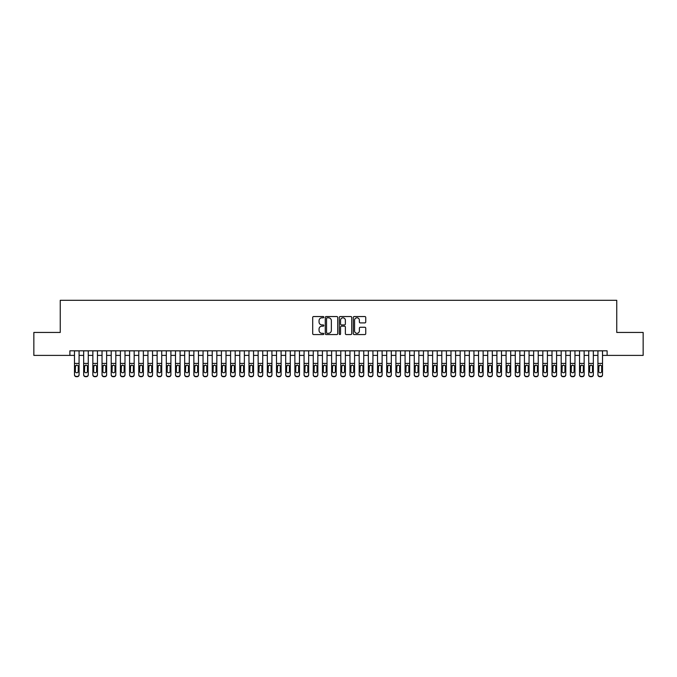 <?xml version="1.0" encoding="UTF-8"?>
<svg xmlns="http://www.w3.org/2000/svg" width="677" height="677" viewBox="0 0 677 677"><rect width="100%" height="100%" fill="white"/><g stroke="black" fill="none" stroke-linecap="round" stroke-linejoin="round"><path stroke-width="1.02" d="M323.809 317.166A0.635 0.635 0 0 0 323.174 316.54L313.603 316.54A0.905 0.905 0 0 0 312.698 317.437L312.698 333.668A0.905 0.905 0 0 0 313.603 334.565L323.174 334.565A0.635 0.635 0 0 0 323.809 333.939A0.635 0.635 0 0 0 323.174 333.304L321.939 333.304A2.886 2.886 0 0 1 319.053 330.418L319.053 329.064A2.886 2.886 0 0 1 321.939 326.179L323.174 326.179A0.635 0.635 0 0 0 323.809 325.552A0.635 0.635 0 0 0 323.174 324.918L321.939 324.918A2.886 2.886 0 0 1 319.053 322.04L319.053 320.686A2.886 2.886 0 0 1 321.939 317.801L323.174 317.801A0.635 0.635 0 0 0 323.809 317.166M364.844 322.895A0.905 0.905 0 0 0 365.741 321.99L365.741 317.437A0.905 0.905 0 0 0 364.844 316.54L354.206 316.54A0.905 0.905 0 0 0 353.309 317.437L353.309 333.668A0.905 0.905 0 0 0 354.206 334.565L364.844 334.565A0.905 0.905 0 0 0 365.741 333.668L365.741 328.167A0.905 0.905 0 0 0 364.844 327.262L360.291 327.262A0.905 0.905 0 0 0 359.385 328.167L359.385 330.892A2.412 2.412 0 0 1 356.982 333.304A2.412 2.412 0 0 1 354.57 330.892L354.57 320.213A2.412 2.412 0 0 1 356.982 317.801A2.412 2.412 0 0 1 359.385 320.213L359.385 321.99A0.905 0.905 0 0 0 360.291 322.895L364.844 322.895M69.892 355.4L33.85 355.4L33.85 332.441L60.253 332.441L60.253 300.3L616.747 300.3L616.747 332.441L643.15 332.441L643.15 355.4L607.108 355.4L607.108 350.804L69.892 350.804L69.892 355.4L74.487 355.4M337.713 317.437A0.905 0.905 0 0 0 336.808 316.54L326.17 316.54A0.905 0.905 0 0 0 325.273 317.437L325.273 333.668A0.905 0.905 0 0 0 326.17 334.565L336.808 334.565A0.905 0.905 0 0 0 337.713 333.668L337.713 317.437M340.192 316.54L350.83 316.54A0.905 0.905 0 0 1 351.727 317.437L351.727 333.668A0.905 0.905 0 0 1 350.83 334.565L346.277 334.565A0.905 0.905 0 0 1 345.372 333.668L345.372 327.084A0.905 0.905 0 0 0 344.475 326.179L341.453 326.179A0.905 0.905 0 0 0 340.548 327.084L340.548 333.939A0.635 0.635 0 0 1 339.922 334.565A0.635 0.635 0 0 1 339.287 333.939L339.287 317.437A0.905 0.905 0 0 1 340.192 316.54M79.074 355.4L83.669 355.4M88.264 355.4L92.851 355.4M97.446 355.4L102.032 355.4M106.627 355.4L111.214 355.4M115.809 355.4L120.404 355.4M124.991 355.4L129.586 355.4M134.173 355.4L138.768 355.4M143.355 355.4L147.95 355.4M152.545 355.4L157.132 355.4M161.727 355.4L166.314 355.4M170.909 355.4L175.504 355.4M180.09 355.4L184.686 355.4M189.272 355.4L193.867 355.4M198.454 355.4L203.049 355.4M207.644 355.4L212.231 355.4M216.826 355.4L221.413 355.4M226.008 355.4L230.595 355.4M235.19 355.4L239.785 355.4M244.372 355.4L248.967 355.4M253.553 355.4L258.149 355.4M262.735 355.4L267.33 355.4M271.926 355.4L276.512 355.4M281.107 355.4L285.694 355.4M290.289 355.4L294.884 355.4M299.471 355.4L304.066 355.4M308.653 355.4L313.248 355.4M317.835 355.4L322.43 355.4M327.025 355.4L331.612 355.4M336.207 355.4L340.793 355.4M345.388 355.4L349.975 355.4M354.57 355.4L359.165 355.4M363.752 355.4L368.347 355.4M372.934 355.4L377.529 355.4M382.116 355.4L386.711 355.4M391.306 355.4L395.893 355.4M400.488 355.4L405.074 355.4M409.67 355.4L414.265 355.4M418.851 355.4L423.447 355.4M428.033 355.4L432.628 355.4M437.215 355.4L441.81 355.4M446.405 355.4L450.992 355.4M455.587 355.4L460.174 355.4M464.769 355.4L469.356 355.4M473.951 355.4L478.546 355.4M483.133 355.4L487.728 355.4M492.314 355.4L496.91 355.4M501.496 355.4L506.091 355.4M510.686 355.4L515.273 355.4M519.868 355.4L524.455 355.4M529.05 355.4L533.645 355.4M538.232 355.4L542.827 355.4M547.414 355.4L552.009 355.4M556.596 355.4L561.191 355.4M565.786 355.4L570.372 355.4M574.968 355.4L579.554 355.4M584.149 355.4L588.736 355.4M593.331 355.4L597.926 355.4M602.513 355.4L607.108 355.4M327.169 317.801A0.635 0.635 0 0 0 326.534 318.427L326.534 332.669A0.635 0.635 0 0 0 327.169 333.304L328.472 333.304A2.886 2.886 0 0 0 331.358 330.418L331.358 320.686A2.886 2.886 0 0 0 328.472 317.801L327.169 317.801M345.372 320.255A2.412 2.412 0 0 0 342.96 317.843A2.412 2.412 0 0 0 340.548 320.255L340.548 324.021A0.905 0.905 0 0 0 341.453 324.918L344.475 324.918A0.905 0.905 0 0 0 345.372 324.021L345.372 320.255M74.487 366.088L74.487 374.593A1.836 1.819 -0 0 0 76.323 376.412L77.237 376.412A1.836 1.819 -0 0 0 79.074 374.593L79.074 374.88A1.836 1.819 180 0 1 77.237 376.7L77.237 376.412M78.253 371.309L78.253 366.477L78.253 371.309A1.472 1.456 180 0 1 76.78 372.773A1.472 1.456 180 0 0 78.253 371.309M75.308 371.597L75.308 371.309A1.472 1.456 180 0 0 76.78 372.773M75.308 371.309L75.477 365.8L76.78 364.996L78.083 365.8L76.78 364.996L75.308 366.359M79.074 350.804L79.074 374.593M74.487 350.804L74.487 374.88A1.836 1.819 180 0 0 76.323 376.7L77.237 376.7M79.074 365.8L78.083 365.8L78.253 366.477M83.669 366.088L83.669 374.593A1.836 1.819 0 0 0 85.505 376.412L86.428 376.412A1.836 1.819 0 0 0 88.264 374.593L88.264 374.88A1.836 1.819 180 0 1 86.428 376.7L86.428 376.412M87.435 371.309L87.435 366.477L87.435 371.309A1.472 1.456 180 0 1 85.962 372.773A1.472 1.456 180 0 0 87.435 371.309M84.498 371.597L84.498 371.309A1.472 1.456 180 0 0 85.962 372.773M84.498 371.309L84.659 365.8L85.962 364.996L87.274 365.8L85.962 364.996L84.498 366.359M92.851 366.088L92.851 374.593A1.836 1.819 0 0 0 94.687 376.412L95.609 376.412A1.836 1.819 0 0 0 97.446 374.593L97.446 374.88A1.836 1.819 180 0 1 95.609 376.7L95.609 376.412M96.616 371.309L96.616 366.477L96.616 371.309A1.472 1.456 180 0 1 95.144 372.773A1.472 1.456 180 0 0 96.616 371.309M93.68 371.597L93.68 371.309A1.472 1.456 180 0 0 95.144 372.773M93.68 371.309L93.841 365.8L95.144 364.996L96.456 365.8L95.144 364.996L93.68 366.359M102.032 366.088L102.032 374.593A1.836 1.819 0 0 0 103.869 376.412L104.791 376.412A1.836 1.819 0 0 0 106.627 374.593L106.627 374.88A1.836 1.819 180 0 1 104.791 376.7L104.791 376.412M105.798 371.309L105.798 366.477L105.798 371.309A1.472 1.456 180 0 1 104.334 372.773A1.472 1.456 180 0 0 105.798 371.309M102.862 371.597L102.862 371.309A1.472 1.456 180 0 0 104.334 372.773M102.862 371.309L103.022 365.8L104.334 364.996L105.637 365.8L104.334 364.996L102.862 366.359M111.214 366.088L111.214 374.593A1.836 1.819 0 0 0 113.051 376.412L113.973 376.412A1.836 1.819 0 0 0 115.809 374.593L115.809 374.88A1.836 1.819 180 0 1 113.973 376.7L113.973 376.412M114.98 371.309L114.98 366.477L114.98 371.309A1.472 1.456 180 0 1 113.516 372.773A1.472 1.456 180 0 0 114.98 371.309M112.043 371.597L112.043 371.309A1.472 1.456 180 0 0 113.516 372.773M112.043 371.309L112.204 365.8L113.516 364.996L114.819 365.8L113.516 364.996L112.043 366.359M88.264 350.804L88.264 374.88M83.669 350.804L83.669 374.88A1.836 1.819 180 0 0 85.505 376.7L86.428 376.7M88.264 365.8L87.274 365.8L87.435 366.477M97.446 350.804L97.446 374.88M92.851 350.804L92.851 374.88A1.836 1.819 180 0 0 94.687 376.7L95.609 376.7M97.446 365.8L96.456 365.8L96.616 366.477M106.627 350.804L106.627 374.88M102.032 350.804L102.032 374.88A1.836 1.819 180 0 0 103.869 376.7L104.791 376.7M106.627 365.8L105.637 365.8L105.798 366.477M115.809 350.804L115.809 374.88M111.214 350.804L111.214 374.88A1.836 1.819 180 0 0 113.051 376.7L113.973 376.7M115.809 365.8L114.819 365.8L114.98 366.477M120.404 366.088L120.404 374.593A1.836 1.819 0 0 0 122.241 376.412L123.155 376.412A1.836 1.819 0 0 0 124.991 374.593L124.991 374.88A1.836 1.819 180 0 1 123.155 376.7L123.155 376.412M124.162 371.309L124.162 366.477L124.162 371.309A1.472 1.456 180 0 1 122.698 372.773A1.472 1.456 180 0 0 124.162 371.309M121.225 371.597L121.225 371.309A1.472 1.456 180 0 0 122.698 372.773M121.225 371.309L121.386 365.8L122.698 364.996L124.001 365.8L122.698 364.996L121.225 366.359M124.991 350.804L124.991 374.88M120.404 350.804L120.404 374.88A1.836 1.819 180 0 0 122.241 376.7L123.155 376.7M124.991 365.8L124.001 365.8L124.162 366.477M129.586 366.088L129.586 374.593A1.836 1.819 0 0 0 131.423 376.412L132.337 376.412A1.836 1.819 0 0 0 134.173 374.593L134.173 374.88A1.836 1.819 180 0 1 132.337 376.7L132.337 376.412M133.352 371.309L133.352 366.477L133.352 371.309A1.472 1.456 180 0 1 131.88 372.773A1.472 1.456 180 0 0 133.352 371.309M130.407 371.597L130.407 371.309A1.472 1.456 180 0 0 131.88 372.773M130.407 371.309L130.576 365.8L131.88 364.996L133.183 365.8L131.88 364.996L130.407 366.359M134.173 350.804L134.173 374.88M129.586 350.804L129.586 374.88A1.836 1.819 180 0 0 131.423 376.7L132.337 376.7M134.173 365.8L133.183 365.8L133.352 366.477M138.768 366.088L138.768 374.593A1.836 1.819 0 0 0 140.604 376.412L141.518 376.412A1.836 1.819 0 0 0 143.355 374.593L143.355 374.88A1.836 1.819 180 0 1 141.518 376.7L141.518 376.412M142.534 371.309L142.534 366.477L142.534 371.309A1.472 1.456 180 0 1 141.061 372.773A1.472 1.456 180 0 0 142.534 371.309M139.597 371.597L139.597 371.309A1.472 1.456 180 0 0 141.061 372.773M139.597 371.309L139.758 365.8L141.061 364.996L142.373 365.8L141.061 364.996L139.597 366.359M143.355 350.804L143.355 374.88M138.768 350.804L138.768 374.88A1.836 1.819 180 0 0 140.604 376.7L141.518 376.7M143.355 365.8L142.373 365.8L142.534 366.477M147.95 366.088L147.95 374.593A1.836 1.819 0 0 0 149.786 376.412L150.709 376.412A1.836 1.819 0 0 0 152.545 374.593L152.545 374.88A1.836 1.819 180 0 1 150.709 376.7L150.709 376.412M151.716 371.309L151.716 366.477L151.716 371.309A1.472 1.456 180 0 1 150.243 372.773A1.472 1.456 180 0 0 151.716 371.309M148.779 371.597L148.779 371.309A1.472 1.456 180 0 0 150.243 372.773M148.779 371.309L148.94 365.8L150.243 364.996L151.555 365.8L150.243 364.996L148.779 366.359M152.545 350.804L152.545 374.88M147.95 350.804L147.95 374.88A1.836 1.819 180 0 0 149.786 376.7L150.709 376.7M152.545 365.8L151.555 365.8L151.716 366.477M157.132 366.088L157.132 374.593A1.836 1.819 0 0 0 158.968 376.412L159.89 376.412A1.836 1.819 0 0 0 161.727 374.593L161.727 374.88A1.836 1.819 180 0 1 159.89 376.7L159.89 376.412M160.898 371.309L160.898 366.477L160.898 371.309A1.472 1.456 180 0 1 159.425 372.773A1.472 1.456 180 0 0 160.898 371.309M157.961 371.597L157.961 371.309A1.472 1.456 180 0 0 159.425 372.773M157.961 371.309L158.122 365.8L159.425 364.996L160.737 365.8L159.425 364.996L157.961 366.359M166.314 366.088L166.314 374.593A1.836 1.819 0 0 0 168.15 376.412L169.072 376.412A1.836 1.819 0 0 0 170.909 374.593L170.909 374.88A1.836 1.819 180 0 1 169.072 376.7L169.072 376.412M170.079 371.309L170.079 366.477L170.079 371.309A1.472 1.456 180 0 1 168.615 372.773A1.472 1.456 180 0 0 170.079 371.309M167.143 371.597L167.143 371.309A1.472 1.456 180 0 0 168.615 372.773M167.143 371.309L167.304 365.8L168.615 364.996L169.919 365.8L168.615 364.996L167.143 366.359M175.504 366.088L175.504 374.593A1.836 1.819 0 0 0 177.34 376.412L178.254 376.412A1.836 1.819 0 0 0 180.09 374.593L180.09 374.88A1.836 1.819 180 0 1 178.254 376.7L178.254 376.412M179.261 371.309L179.261 366.477L179.261 371.309A1.472 1.456 180 0 1 177.797 372.773A1.472 1.456 180 0 0 179.261 371.309M176.325 371.597L176.325 371.309A1.472 1.456 180 0 0 177.797 372.773M176.325 371.309L176.485 365.8L177.797 364.996L179.1 365.8L177.797 364.996L176.325 366.359M184.686 366.088L184.686 374.593A1.836 1.819 0 0 0 186.522 376.412L187.436 376.412A1.836 1.819 0 0 0 189.272 374.593L189.272 374.88A1.836 1.819 180 0 1 187.436 376.7L187.436 376.412M188.451 371.309L188.451 366.477L188.451 371.309A1.472 1.456 180 0 1 186.979 372.773A1.472 1.456 180 0 0 188.451 371.309M185.506 371.597L185.506 371.309A1.472 1.456 180 0 0 186.979 372.773M185.506 371.309L185.676 365.8L186.979 364.996L188.282 365.8L186.979 364.996L185.506 366.359M193.867 366.088L193.867 374.593A1.836 1.819 0 0 0 195.704 376.412L196.618 376.412A1.836 1.819 0 0 0 198.454 374.593L198.454 374.88A1.836 1.819 180 0 1 196.618 376.7L196.618 376.412M197.633 371.309L197.633 366.477L197.633 371.309A1.472 1.456 180 0 1 196.161 372.773A1.472 1.456 180 0 0 197.633 371.309M194.688 371.597L194.688 371.309A1.472 1.456 180 0 0 196.161 372.773M194.688 371.309L194.858 365.8L196.161 364.996L197.472 365.8L196.161 364.996L194.688 366.359M203.049 366.088L203.049 374.593A1.836 1.819 0 0 0 204.886 376.412L205.808 376.412A1.836 1.819 0 0 0 207.644 374.593L207.644 374.88A1.836 1.819 180 0 1 205.808 376.7L205.808 376.412M206.815 371.309L206.815 366.477L206.815 371.309A1.472 1.456 180 0 1 205.343 372.773A1.472 1.456 180 0 0 206.815 371.309M203.879 371.597L203.879 371.309A1.472 1.456 180 0 0 205.343 372.773M203.879 371.309L204.039 365.8L205.343 364.996L206.654 365.8L205.343 364.996L203.879 366.359M212.231 366.088L212.231 374.593A1.836 1.819 0 0 0 214.067 376.412L214.99 376.412A1.836 1.819 0 0 0 216.826 374.593L216.826 374.88A1.836 1.819 180 0 1 214.99 376.7L214.99 376.412M215.997 371.309L215.997 366.477L215.997 371.309A1.472 1.456 180 0 1 214.524 372.773A1.472 1.456 180 0 0 215.997 371.309M213.06 371.597L213.06 371.309A1.472 1.456 180 0 0 214.524 372.773M213.06 371.309L213.221 365.8L214.524 364.996L215.836 365.8L214.524 364.996L213.06 366.359M221.413 366.088L221.413 374.593A1.836 1.819 0 0 0 223.249 376.412L224.172 376.412A1.836 1.819 0 0 0 226.008 374.593L226.008 374.88A1.836 1.819 180 0 1 224.172 376.7L224.172 376.412M225.179 371.309L225.179 366.477L225.179 371.309A1.472 1.456 180 0 1 223.715 372.773A1.472 1.456 180 0 0 225.179 371.309M222.242 371.597L222.242 371.309A1.472 1.456 180 0 0 223.715 372.773M222.242 371.309L222.403 365.8L223.715 364.996L225.018 365.8L223.715 364.996L222.242 366.359M230.595 366.088L230.595 374.593A1.836 1.819 0 0 0 232.431 376.412L233.353 376.412A1.836 1.819 0 0 0 235.19 374.593L235.19 374.88A1.836 1.819 180 0 1 233.353 376.7L233.353 376.412M234.36 371.309L234.36 366.477L234.36 371.309A1.472 1.456 180 0 1 232.896 372.773A1.472 1.456 180 0 0 234.36 371.309M231.424 371.597L231.424 371.309A1.472 1.456 180 0 0 232.896 372.773M231.424 371.309L231.585 365.8L232.896 364.996L234.2 365.8L232.896 364.996L231.424 366.359M239.785 366.088L239.785 374.593A1.836 1.819 0 0 0 241.621 376.412L242.535 376.412A1.836 1.819 0 0 0 244.372 374.593L244.372 374.88A1.836 1.819 180 0 1 242.535 376.7L242.535 376.412M243.551 371.309L243.551 366.477L243.551 371.309A1.472 1.456 180 0 1 242.078 372.773A1.472 1.456 180 0 0 243.551 371.309M240.606 371.597L240.606 371.309A1.472 1.456 180 0 0 242.078 372.773M240.606 371.309L240.767 365.8L242.078 364.996L243.382 365.8L242.078 364.996L240.606 366.359M248.967 366.088L248.967 374.593A1.836 1.819 0 0 0 250.803 376.412L251.717 376.412A1.836 1.819 0 0 0 253.553 374.593L253.553 374.88A1.836 1.819 180 0 1 251.717 376.7L251.717 376.412M252.733 371.309L252.733 366.477L252.733 371.309A1.472 1.456 180 0 1 251.26 372.773A1.472 1.456 180 0 0 252.733 371.309M249.788 371.597L249.788 371.309A1.472 1.456 180 0 0 251.26 372.773M249.788 371.309L249.957 365.8L251.26 364.996L252.563 365.8L251.26 364.996L249.788 366.359M258.149 366.088L258.149 374.593A1.836 1.819 0 0 0 259.985 376.412L260.899 376.412A1.836 1.819 0 0 0 262.735 374.593L262.735 374.88A1.836 1.819 180 0 1 260.899 376.7L260.899 376.412M261.914 371.309L261.914 366.477L261.914 371.309A1.472 1.456 180 0 1 260.442 372.773A1.472 1.456 180 0 0 261.914 371.309M258.978 371.597L258.978 371.309A1.472 1.456 180 0 0 260.442 372.773M258.978 371.309L259.139 365.8L260.442 364.996L261.754 365.8L260.442 364.996L258.978 366.359M161.727 350.804L161.727 374.88M157.132 350.804L157.132 374.88A1.836 1.819 180 0 0 158.968 376.7L159.89 376.7M161.727 365.8L160.737 365.8L160.898 366.477M170.909 350.804L170.909 374.88M166.314 350.804L166.314 374.88A1.836 1.819 180 0 0 168.15 376.7L169.072 376.7M170.909 365.8L169.919 365.8L170.079 366.477M180.09 350.804L180.09 374.88M175.504 350.804L175.504 374.88A1.836 1.819 180 0 0 177.34 376.7L178.254 376.7M180.09 365.8L179.1 365.8L179.261 366.477M189.272 350.804L189.272 374.88M184.686 350.804L184.686 374.88A1.836 1.819 180 0 0 186.522 376.7L187.436 376.7M189.272 365.8L188.282 365.8L188.451 366.477M198.454 350.804L198.454 374.88M193.867 350.804L193.867 374.88A1.836 1.819 180 0 0 195.704 376.7L196.618 376.7M198.454 365.8L197.472 365.8L197.633 366.477M207.644 350.804L207.644 374.88M203.049 350.804L203.049 374.88A1.836 1.819 180 0 0 204.886 376.7L205.808 376.7M207.644 365.8L206.654 365.8L206.815 366.477M216.826 350.804L216.826 374.88M212.231 350.804L212.231 374.88A1.836 1.819 180 0 0 214.067 376.7L214.99 376.7M216.826 365.8L215.836 365.8L215.997 366.477M226.008 350.804L226.008 374.88M221.413 350.804L221.413 374.88A1.836 1.819 180 0 0 223.249 376.7L224.172 376.7M226.008 365.8L225.018 365.8L225.179 366.477M235.19 350.804L235.19 374.88M230.595 350.804L230.595 374.88A1.836 1.819 180 0 0 232.431 376.7L233.353 376.7M235.19 365.8L234.2 365.8L234.36 366.477M244.372 350.804L244.372 374.88M239.785 350.804L239.785 374.88A1.836 1.819 180 0 0 241.621 376.7L242.535 376.7M244.372 365.8L243.382 365.8L243.551 366.477M253.553 350.804L253.553 374.88M248.967 350.804L248.967 374.88A1.836 1.819 180 0 0 250.803 376.7L251.717 376.7M253.553 365.8L252.563 365.8L252.733 366.477M262.735 350.804L262.735 374.88M258.149 350.804L258.149 374.88A1.836 1.819 180 0 0 259.985 376.7L260.899 376.7M262.735 365.8L261.754 365.8L261.914 366.477M267.33 366.088L267.33 374.593A1.836 1.819 0 0 0 269.167 376.412L270.089 376.412A1.836 1.819 0 0 0 271.926 374.593L271.926 374.88A1.836 1.819 180 0 1 270.089 376.7L270.089 376.412M271.096 371.309L271.096 366.477L271.096 371.309A1.472 1.456 180 0 1 269.624 372.773A1.472 1.456 180 0 0 271.096 371.309M268.16 371.597L268.16 371.309A1.472 1.456 180 0 0 269.624 372.773M268.16 371.309L268.32 365.8L269.624 364.996L270.935 365.8L269.624 364.996L268.16 366.359M276.512 366.088L276.512 374.593A1.836 1.819 0 0 0 278.349 376.412L279.271 376.412A1.836 1.819 0 0 0 281.107 374.593L281.107 374.88A1.836 1.819 180 0 1 279.271 376.7L279.271 376.412M280.278 371.309L280.278 366.477L280.278 371.309A1.472 1.456 180 0 1 278.806 372.773A1.472 1.456 180 0 0 280.278 371.309M277.342 371.597L277.342 371.309A1.472 1.456 180 0 0 278.806 372.773M277.342 371.309L277.502 365.8L278.806 364.996L280.117 365.8L278.806 364.996L277.342 366.359M285.694 366.088L285.694 374.593A1.836 1.819 0 0 0 287.53 376.412L288.453 376.412A1.836 1.819 0 0 0 290.289 374.593L290.289 374.88A1.836 1.819 180 0 1 288.453 376.7L288.453 376.412M289.46 371.309L289.46 366.477L289.46 371.309A1.472 1.456 180 0 1 287.996 372.773A1.472 1.456 180 0 0 289.46 371.309M286.523 371.597L286.523 371.309A1.472 1.456 180 0 0 287.996 372.773M286.523 371.309L286.684 365.8L287.996 364.996L289.299 365.8L287.996 364.996L286.523 366.359M294.884 366.088L294.884 374.593A1.836 1.819 0 0 0 296.721 376.412L297.635 376.412A1.836 1.819 0 0 0 299.471 374.593L299.471 374.88A1.836 1.819 180 0 1 297.635 376.7L297.635 376.412M298.642 371.309L298.642 366.477L298.642 371.309A1.472 1.456 180 0 1 297.178 372.773A1.472 1.456 180 0 0 298.642 371.309M295.705 371.597L295.705 371.309A1.472 1.456 180 0 0 297.178 372.773M295.705 371.309L295.866 365.8L297.178 364.996L298.481 365.8L297.178 364.996L295.705 366.359M271.926 350.804L271.926 374.88M267.33 350.804L267.33 374.88A1.836 1.819 180 0 0 269.167 376.7L270.089 376.7M271.926 365.8L270.935 365.8L271.096 366.477M281.107 350.804L281.107 374.88M276.512 350.804L276.512 374.88A1.836 1.819 180 0 0 278.349 376.7L279.271 376.7M281.107 365.8L280.117 365.8L280.278 366.477M290.289 350.804L290.289 374.88M285.694 350.804L285.694 374.88A1.836 1.819 180 0 0 287.53 376.7L288.453 376.7M290.289 365.8L289.299 365.8L289.46 366.477M299.471 350.804L299.471 374.88M294.884 350.804L294.884 374.88A1.836 1.819 180 0 0 296.721 376.7L297.635 376.7M299.471 365.8L298.481 365.8L298.642 366.477M304.066 366.088L304.066 374.593A1.836 1.819 0 0 0 305.902 376.412L306.816 376.412A1.836 1.819 0 0 0 308.653 374.593L308.653 374.88A1.836 1.819 180 0 1 306.816 376.7L306.816 376.412M307.832 371.309L307.832 366.477L307.832 371.309A1.472 1.456 180 0 1 306.359 372.773A1.472 1.456 180 0 0 307.832 371.309M304.887 371.597L304.887 371.309A1.472 1.456 180 0 0 306.359 372.773M304.887 371.309L305.056 365.8L306.359 364.996L307.663 365.8L306.359 364.996L304.887 366.359M308.653 350.804L308.653 374.88M304.066 350.804L304.066 374.88A1.836 1.819 180 0 0 305.902 376.7L306.816 376.7M308.653 365.8L307.663 365.8L307.832 366.477M313.248 366.088L313.248 374.593A1.836 1.819 0 0 0 315.084 376.412L315.998 376.412A1.836 1.819 0 0 0 317.835 374.593L317.835 374.88A1.836 1.819 180 0 1 315.998 376.7L315.998 376.412M317.014 371.309L317.014 366.477L317.014 371.309A1.472 1.456 180 0 1 315.541 372.773A1.472 1.456 180 0 0 317.014 371.309M314.069 371.597L314.069 371.309A1.472 1.456 180 0 0 315.541 372.773M314.069 371.309L314.238 365.8L315.541 364.996L316.853 365.8L315.541 364.996L314.069 366.359M317.835 350.804L317.835 374.88M313.248 350.804L313.248 374.88A1.836 1.819 180 0 0 315.084 376.7L315.998 376.7M317.835 365.8L316.853 365.8L317.014 366.477M322.43 366.088L322.43 374.593A1.836 1.819 0 0 0 324.266 376.412L325.188 376.412A1.836 1.819 0 0 0 327.025 374.593L327.025 374.88A1.836 1.819 180 0 1 325.188 376.7L325.188 376.412M326.196 371.309L326.196 366.477L326.196 371.309A1.472 1.456 180 0 1 324.723 372.773A1.472 1.456 180 0 0 326.196 371.309M323.259 371.597L323.259 371.309A1.472 1.456 180 0 0 324.723 372.773M323.259 371.309L323.42 365.8L324.723 364.996L326.035 365.8L324.723 364.996L323.259 366.359M327.025 350.804L327.025 374.88M322.43 350.804L322.43 374.88A1.836 1.819 180 0 0 324.266 376.7L325.188 376.7M327.025 365.8L326.035 365.8L326.196 366.477M331.612 366.088L331.612 374.593A1.836 1.819 0 0 0 333.448 376.412L334.37 376.412A1.836 1.819 0 0 0 336.207 374.593L336.207 374.88A1.836 1.819 180 0 1 334.37 376.7L334.37 376.412M335.377 371.309L335.377 366.477L335.377 371.309A1.472 1.456 180 0 1 333.905 372.773A1.472 1.456 180 0 0 335.377 371.309M332.441 371.597L332.441 371.309A1.472 1.456 180 0 0 333.905 372.773M332.441 371.309L332.602 365.8L333.905 364.996L335.217 365.8L333.905 364.996L332.441 366.359M336.207 350.804L336.207 374.88M331.612 350.804L331.612 374.88A1.836 1.819 180 0 0 333.448 376.7L334.37 376.7M336.207 365.8L335.217 365.8L335.377 366.477M340.793 366.088L340.793 374.593A1.836 1.819 0 0 0 342.63 376.412L343.552 376.412A1.836 1.819 0 0 0 345.388 374.593L345.388 374.88A1.836 1.819 180 0 1 343.552 376.7L343.552 376.412M344.559 371.309L344.559 366.477L344.559 371.309A1.472 1.456 180 0 1 343.095 372.773A1.472 1.456 180 0 0 344.559 371.309M341.623 371.597L341.623 371.309A1.472 1.456 180 0 0 343.095 372.773M341.623 371.309L341.783 365.8L343.095 364.996L344.398 365.8L343.095 364.996L341.623 366.359M345.388 350.804L345.388 374.88M340.793 350.804L340.793 374.88A1.836 1.819 180 0 0 342.63 376.7L343.552 376.7M345.388 365.8L344.398 365.8L344.559 366.477M349.975 366.088L349.975 374.593A1.836 1.819 0 0 0 351.812 376.412L352.734 376.412A1.836 1.819 0 0 0 354.57 374.593L354.57 374.88A1.836 1.819 180 0 1 352.734 376.7L352.734 376.412M353.741 371.309L353.741 366.477L353.741 371.309A1.472 1.456 180 0 1 352.277 372.773A1.472 1.456 180 0 0 353.741 371.309M350.804 371.597L350.804 371.309A1.472 1.456 180 0 0 352.277 372.773M350.804 371.309L350.965 365.8L352.277 364.996L353.58 365.8L352.277 364.996L350.804 366.359M354.57 350.804L354.57 374.88M349.975 350.804L349.975 374.88A1.836 1.819 180 0 0 351.812 376.7L352.734 376.7M354.57 365.8L353.58 365.8L353.741 366.477M359.165 366.088L359.165 374.593A1.836 1.819 0 0 0 361.002 376.412L361.916 376.412A1.836 1.819 0 0 0 363.752 374.593L363.752 374.88A1.836 1.819 180 0 1 361.916 376.7L361.916 376.412M362.931 371.309L362.931 366.477L362.931 371.309A1.472 1.456 180 0 1 361.459 372.773A1.472 1.456 180 0 0 362.931 371.309M359.986 371.597L359.986 371.309A1.472 1.456 180 0 0 361.459 372.773M359.986 371.309L360.147 365.8L361.459 364.996L362.762 365.8L361.459 364.996L359.986 366.359M363.752 350.804L363.752 374.88M359.165 350.804L359.165 374.88A1.836 1.819 180 0 0 361.002 376.7L361.916 376.7M363.752 365.8L362.762 365.8L362.931 366.477M368.347 366.088L368.347 374.593A1.836 1.819 0 0 0 370.184 376.412L371.098 376.412A1.836 1.819 0 0 0 372.934 374.593L372.934 374.88A1.836 1.819 180 0 1 371.098 376.7L371.098 376.412M372.113 371.309L372.113 366.477L372.113 371.309A1.472 1.456 180 0 1 370.641 372.773A1.472 1.456 180 0 0 372.113 371.309M369.168 371.597L369.168 371.309A1.472 1.456 180 0 0 370.641 372.773M369.168 371.309L369.337 365.8L370.641 364.996L371.944 365.8L370.641 364.996L369.168 366.359M372.934 350.804L372.934 374.88M368.347 350.804L368.347 374.88A1.836 1.819 180 0 0 370.184 376.7L371.098 376.7M372.934 365.8L371.944 365.8L372.113 366.477M377.529 366.088L377.529 374.593A1.836 1.819 0 0 0 379.365 376.412L380.279 376.412A1.836 1.819 0 0 0 382.116 374.593L382.116 374.88A1.836 1.819 180 0 1 380.279 376.7L380.279 376.412M381.295 371.309L381.295 366.477L381.295 371.309A1.472 1.456 180 0 1 379.822 372.773A1.472 1.456 180 0 0 381.295 371.309M378.358 371.597L378.358 371.309A1.472 1.456 180 0 0 379.822 372.773M378.358 371.309L378.519 365.8L379.822 364.996L381.134 365.8L379.822 364.996L378.358 366.359M382.116 350.804L382.116 374.88M377.529 350.804L377.529 374.88A1.836 1.819 180 0 0 379.365 376.7L380.279 376.7M382.116 365.8L381.134 365.8L381.295 366.477M386.711 366.088L386.711 374.593A1.836 1.819 0 0 0 388.547 376.412L389.47 376.412A1.836 1.819 0 0 0 391.306 374.593L391.306 374.88A1.836 1.819 180 0 1 389.47 376.7L389.47 376.412M390.477 371.309L390.477 366.477L390.477 371.309A1.472 1.456 180 0 1 389.004 372.773A1.472 1.456 180 0 0 390.477 371.309M387.54 371.597L387.54 371.309A1.472 1.456 180 0 0 389.004 372.773M387.54 371.309L387.701 365.8L389.004 364.996L390.316 365.8L389.004 364.996L387.54 366.359M391.306 350.804L391.306 374.88M386.711 350.804L386.711 374.88A1.836 1.819 180 0 0 388.547 376.7L389.47 376.7M391.306 365.8L390.316 365.8L390.477 366.477M395.893 366.088L395.893 374.593A1.836 1.819 0 0 0 397.729 376.412L398.651 376.412A1.836 1.819 0 0 0 400.488 374.593L400.488 374.88A1.836 1.819 180 0 1 398.651 376.7L398.651 376.412M399.658 371.309L399.658 366.477L399.658 371.309A1.472 1.456 180 0 1 398.194 372.773A1.472 1.456 180 0 0 399.658 371.309M396.722 371.597L396.722 371.309A1.472 1.456 180 0 0 398.194 372.773M396.722 371.309L396.883 365.8L398.194 364.996L399.498 365.8L398.194 364.996L396.722 366.359M400.488 350.804L400.488 374.88M395.893 350.804L395.893 374.88A1.836 1.819 180 0 0 397.729 376.7L398.651 376.7M400.488 365.8L399.498 365.8L399.658 366.477M405.074 366.088L405.074 374.593A1.836 1.819 0 0 0 406.911 376.412L407.833 376.412A1.836 1.819 0 0 0 409.67 374.593L409.67 374.88A1.836 1.819 180 0 1 407.833 376.7L407.833 376.412M408.84 371.309L408.84 366.477L408.84 371.309A1.472 1.456 180 0 1 407.376 372.773A1.472 1.456 180 0 0 408.84 371.309M405.904 371.597L405.904 371.309A1.472 1.456 180 0 0 407.376 372.773M405.904 371.309L406.065 365.8L407.376 364.996L408.68 365.8L407.376 364.996L405.904 366.359M409.67 350.804L409.67 374.88M405.074 350.804L405.074 374.88A1.836 1.819 180 0 0 406.911 376.7L407.833 376.7M409.67 365.8L408.68 365.8L408.84 366.477M414.265 366.088L414.265 374.593A1.836 1.819 0 0 0 416.101 376.412L417.015 376.412A1.836 1.819 0 0 0 418.851 374.593L418.851 374.88A1.836 1.819 180 0 1 417.015 376.7L417.015 376.412M418.022 371.309L418.022 366.477L418.022 371.309A1.472 1.456 180 0 1 416.558 372.773A1.472 1.456 180 0 0 418.022 371.309M415.086 371.597L415.086 371.309A1.472 1.456 180 0 0 416.558 372.773M415.086 371.309L415.246 365.8L416.558 364.996L417.861 365.8L416.558 364.996L415.086 366.359M418.851 350.804L418.851 374.88M414.265 350.804L414.265 374.88A1.836 1.819 180 0 0 416.101 376.7L417.015 376.7M418.851 365.8L417.861 365.8L418.022 366.477M423.447 366.088L423.447 374.593A1.836 1.819 0 0 0 425.283 376.412L426.197 376.412A1.836 1.819 0 0 0 428.033 374.593L428.033 374.88A1.836 1.819 180 0 1 426.197 376.7L426.197 376.412M427.212 371.309L427.212 366.477L427.212 371.309A1.472 1.456 180 0 1 425.74 372.773A1.472 1.456 180 0 0 427.212 371.309M424.267 371.597L424.267 371.309A1.472 1.456 180 0 0 425.74 372.773M424.267 371.309L424.437 365.8L425.74 364.996L427.043 365.8L425.74 364.996L424.267 366.359M428.033 350.804L428.033 374.88M423.447 350.804L423.447 374.88A1.836 1.819 180 0 0 425.283 376.7L426.197 376.7M428.033 365.8L427.043 365.8L427.212 366.477M432.628 366.088L432.628 374.593A1.836 1.819 0 0 0 434.465 376.412L435.379 376.412A1.836 1.819 0 0 0 437.215 374.593L437.215 374.88A1.836 1.819 180 0 1 435.379 376.7L435.379 376.412M436.394 371.309L436.394 366.477L436.394 371.309A1.472 1.456 180 0 1 434.922 372.773A1.472 1.456 180 0 0 436.394 371.309M433.449 371.597L433.449 371.309A1.472 1.456 180 0 0 434.922 372.773M433.449 371.309L433.618 365.8L434.922 364.996L436.233 365.8L434.922 364.996L433.449 366.359M437.215 350.804L437.215 374.88M432.628 350.804L432.628 374.88A1.836 1.819 180 0 0 434.465 376.7L435.379 376.7M437.215 365.8L436.233 365.8L436.394 366.477M441.81 366.088L441.81 374.593A1.836 1.819 0 0 0 443.647 376.412L444.569 376.412A1.836 1.819 0 0 0 446.405 374.593L446.405 374.88A1.836 1.819 180 0 1 444.569 376.7L444.569 376.412M445.576 371.309L445.576 366.477L445.576 371.309A1.472 1.456 180 0 1 444.104 372.773A1.472 1.456 180 0 0 445.576 371.309M442.64 371.597L442.64 371.309A1.472 1.456 180 0 0 444.104 372.773M442.64 371.309L442.8 365.8L444.104 364.996L445.415 365.8L444.104 364.996L442.64 366.359M446.405 350.804L446.405 374.88M441.81 350.804L441.81 374.88A1.836 1.819 180 0 0 443.647 376.7L444.569 376.7M446.405 365.8L445.415 365.8L445.576 366.477M450.992 366.088L450.992 374.593A1.836 1.819 0 0 0 452.828 376.412L453.751 376.412A1.836 1.819 0 0 0 455.587 374.593L455.587 374.88A1.836 1.819 180 0 1 453.751 376.7L453.751 376.412M454.758 371.309L454.758 366.477L454.758 371.309A1.472 1.456 180 0 1 453.285 372.773A1.472 1.456 180 0 0 454.758 371.309M451.821 371.597L451.821 371.309A1.472 1.456 180 0 0 453.285 372.773M451.821 371.309L451.982 365.8L453.285 364.996L454.597 365.8L453.285 364.996L451.821 366.359M455.587 350.804L455.587 374.88M450.992 350.804L450.992 374.88A1.836 1.819 180 0 0 452.828 376.7L453.751 376.7M455.587 365.8L454.597 365.8L454.758 366.477M460.174 366.088L460.174 374.593A1.836 1.819 0 0 0 462.01 376.412L462.933 376.412A1.836 1.819 0 0 0 464.769 374.593L464.769 374.88A1.836 1.819 180 0 1 462.933 376.7L462.933 376.412M463.94 371.309L463.94 366.477L463.94 371.309A1.472 1.456 180 0 1 462.476 372.773A1.472 1.456 180 0 0 463.94 371.309M461.003 371.597L461.003 371.309A1.472 1.456 180 0 0 462.476 372.773M461.003 371.309L461.164 365.8L462.476 364.996L463.779 365.8L462.476 364.996L461.003 366.359M464.769 350.804L464.769 374.88M460.174 350.804L460.174 374.88A1.836 1.819 180 0 0 462.01 376.7L462.933 376.7M464.769 365.8L463.779 365.8L463.94 366.477M469.356 366.088L469.356 374.593A1.836 1.819 0 0 0 471.192 376.412L472.114 376.412A1.836 1.819 0 0 0 473.951 374.593L473.951 374.88A1.836 1.819 180 0 1 472.114 376.7L472.114 376.412M473.121 371.309L473.121 366.477L473.121 371.309A1.472 1.456 180 0 1 471.657 372.773A1.472 1.456 180 0 0 473.121 371.309M470.185 371.597L470.185 371.309A1.472 1.456 180 0 0 471.657 372.773M470.185 371.309L470.346 365.8L471.657 364.996L472.961 365.8L471.657 364.996L470.185 366.359M473.951 350.804L473.951 374.88M469.356 350.804L469.356 374.88A1.836 1.819 180 0 0 471.192 376.7L472.114 376.7M473.951 365.8L472.961 365.8L473.121 366.477M478.546 366.088L478.546 374.593A1.836 1.819 0 0 0 480.382 376.412L481.296 376.412A1.836 1.819 0 0 0 483.133 374.593L483.133 374.88A1.836 1.819 180 0 1 481.296 376.7L481.296 376.412M482.312 371.309L482.312 366.477L482.312 371.309A1.472 1.456 180 0 1 480.839 372.773A1.472 1.456 180 0 0 482.312 371.309M479.367 371.597L479.367 371.309A1.472 1.456 180 0 0 480.839 372.773M479.367 371.309L479.528 365.8L480.839 364.996L482.142 365.8L480.839 364.996L479.367 366.359M483.133 350.804L483.133 374.88M478.546 350.804L478.546 374.88A1.836 1.819 180 0 0 480.382 376.7L481.296 376.7M483.133 365.8L482.142 365.8L482.312 366.477M487.728 366.088L487.728 374.593A1.836 1.819 0 0 0 489.564 376.412L490.478 376.412A1.836 1.819 0 0 0 492.314 374.593L492.314 374.88A1.836 1.819 180 0 1 490.478 376.7L490.478 376.412M491.494 371.309L491.494 366.477L491.494 371.309A1.472 1.456 180 0 1 490.021 372.773A1.472 1.456 180 0 0 491.494 371.309M488.549 371.597L488.549 371.309A1.472 1.456 180 0 0 490.021 372.773M488.549 371.309L488.718 365.8L490.021 364.996L491.324 365.8L490.021 364.996L488.549 366.359M492.314 350.804L492.314 374.88M487.728 350.804L487.728 374.88A1.836 1.819 180 0 0 489.564 376.7L490.478 376.7M492.314 365.8L491.324 365.8L491.494 366.477M496.91 366.088L496.91 374.593A1.836 1.819 0 0 0 498.746 376.412L499.66 376.412A1.836 1.819 0 0 0 501.496 374.593L501.496 374.88A1.836 1.819 180 0 1 499.66 376.7L499.66 376.412M500.675 371.309L500.675 366.477L500.675 371.309A1.472 1.456 180 0 1 499.203 372.773A1.472 1.456 180 0 0 500.675 371.309M497.739 371.597L497.739 371.309A1.472 1.456 180 0 0 499.203 372.773M497.739 371.309L497.9 365.8L499.203 364.996L500.515 365.8L499.203 364.996L497.739 366.359M501.496 350.804L501.496 374.88M496.91 350.804L496.91 374.88A1.836 1.819 180 0 0 498.746 376.7L499.66 376.7M501.496 365.8L500.515 365.8L500.675 366.477M506.091 366.088L506.091 374.593A1.836 1.819 0 0 0 507.928 376.412L508.85 376.412A1.836 1.819 0 0 0 510.686 374.593L510.686 374.88A1.836 1.819 180 0 1 508.85 376.7L508.85 376.412M509.857 371.309L509.857 366.477L509.857 371.309A1.472 1.456 180 0 1 508.385 372.773A1.472 1.456 180 0 0 509.857 371.309M506.921 371.597L506.921 371.309A1.472 1.456 180 0 0 508.385 372.773M506.921 371.309L507.081 365.8L508.385 364.996L509.696 365.8L508.385 364.996L506.921 366.359M510.686 350.804L510.686 374.88M506.091 350.804L506.091 374.88A1.836 1.819 180 0 0 507.928 376.7L508.85 376.7M510.686 365.8L509.696 365.8L509.857 366.477M515.273 366.088L515.273 374.593A1.836 1.819 0 0 0 517.11 376.412L518.032 376.412A1.836 1.819 0 0 0 519.868 374.593L519.868 374.88A1.836 1.819 180 0 1 518.032 376.7L518.032 376.412M519.039 371.309L519.039 366.477L519.039 371.309A1.472 1.456 180 0 1 517.575 372.773A1.472 1.456 180 0 0 519.039 371.309M516.102 371.597L516.102 371.309A1.472 1.456 180 0 0 517.575 372.773M516.102 371.309L516.263 365.8L517.575 364.996L518.878 365.8L517.575 364.996L516.102 366.359M519.868 350.804L519.868 374.88M515.273 350.804L515.273 374.88A1.836 1.819 180 0 0 517.11 376.7L518.032 376.7M519.868 365.8L518.878 365.8L519.039 366.477M524.455 366.088L524.455 374.593A1.836 1.819 0 0 0 526.291 376.412L527.214 376.412A1.836 1.819 0 0 0 529.05 374.593L529.05 374.88A1.836 1.819 180 0 1 527.214 376.7L527.214 376.412M528.221 371.309L528.221 366.477L528.221 371.309A1.472 1.456 180 0 1 526.757 372.773A1.472 1.456 180 0 0 528.221 371.309M525.284 371.597L525.284 371.309A1.472 1.456 180 0 0 526.757 372.773M525.284 371.309L525.445 365.8L526.757 364.996L528.06 365.8L526.757 364.996L525.284 366.359M529.05 350.804L529.05 374.88M524.455 350.804L524.455 374.88A1.836 1.819 180 0 0 526.291 376.7L527.214 376.7M529.05 365.8L528.06 365.8L528.221 366.477M533.645 366.088L533.645 374.593A1.836 1.819 0 0 0 535.482 376.412L536.396 376.412A1.836 1.819 0 0 0 538.232 374.593L538.232 374.88A1.836 1.819 180 0 1 536.396 376.7L536.396 376.412M537.403 371.309L537.403 366.477L537.403 371.309A1.472 1.456 180 0 1 535.939 372.773A1.472 1.456 180 0 0 537.403 371.309M534.466 371.597L534.466 371.309A1.472 1.456 180 0 0 535.939 372.773M534.466 371.309L534.627 365.8L535.939 364.996L537.242 365.8L535.939 364.996L534.466 366.359M538.232 350.804L538.232 374.88M533.645 350.804L533.645 374.88A1.836 1.819 180 0 0 535.482 376.7L536.396 376.7M538.232 365.8L537.242 365.8L537.403 366.477M542.827 366.088L542.827 374.593A1.836 1.819 0 0 0 544.663 376.412L545.577 376.412A1.836 1.819 0 0 0 547.414 374.593L547.414 374.88A1.836 1.819 180 0 1 545.577 376.7L545.577 376.412M546.593 371.309L546.593 366.477L546.593 371.309A1.472 1.456 180 0 1 545.12 372.773A1.472 1.456 180 0 0 546.593 371.309M543.648 371.597L543.648 371.309A1.472 1.456 180 0 0 545.12 372.773M543.648 371.309L543.817 365.8L545.12 364.996L546.424 365.8L545.12 364.996L543.648 366.359M547.414 350.804L547.414 374.88M542.827 350.804L542.827 374.88A1.836 1.819 180 0 0 544.663 376.7L545.577 376.7M547.414 365.8L546.424 365.8L546.593 366.477M552.009 366.088L552.009 374.593A1.836 1.819 0 0 0 553.845 376.412L554.759 376.412A1.836 1.819 0 0 0 556.596 374.593L556.596 374.88A1.836 1.819 180 0 1 554.759 376.7L554.759 376.412M555.775 371.309L555.775 366.477L555.775 371.309A1.472 1.456 180 0 1 554.302 372.773A1.472 1.456 180 0 0 555.775 371.309M552.838 371.597L552.838 371.309A1.472 1.456 180 0 0 554.302 372.773M552.838 371.309L552.999 365.8L554.302 364.996L555.614 365.8L554.302 364.996L552.838 366.359M556.596 350.804L556.596 374.88M552.009 350.804L552.009 374.88A1.836 1.819 180 0 0 553.845 376.7L554.759 376.7M556.596 365.8L555.614 365.8L555.775 366.477M561.191 366.088L561.191 374.593A1.836 1.819 0 0 0 563.027 376.412L563.949 376.412A1.836 1.819 0 0 0 565.786 374.593L565.786 374.88A1.836 1.819 180 0 1 563.949 376.7L563.949 376.412M564.957 371.309L564.957 366.477L564.957 371.309A1.472 1.456 180 0 1 563.484 372.773A1.472 1.456 180 0 0 564.957 371.309M562.02 371.597L562.02 371.309A1.472 1.456 180 0 0 563.484 372.773M562.02 371.309L562.181 365.8L563.484 364.996L564.796 365.8L563.484 364.996L562.02 366.359M565.786 350.804L565.786 374.88M561.191 350.804L561.191 374.88A1.836 1.819 180 0 0 563.027 376.7L563.949 376.7M565.786 365.8L564.796 365.8L564.957 366.477M570.372 366.088L570.372 374.593A1.836 1.819 0 0 0 572.209 376.412L573.131 376.412A1.836 1.819 0 0 0 574.968 374.593L574.968 374.88A1.836 1.819 180 0 1 573.131 376.7L573.131 376.412M574.138 371.309L574.138 366.477L574.138 371.309A1.472 1.456 180 0 1 572.666 372.773A1.472 1.456 180 0 0 574.138 371.309M571.202 371.597L571.202 371.309A1.472 1.456 180 0 0 572.666 372.773M571.202 371.309L571.363 365.8L572.666 364.996L573.978 365.8L572.666 364.996L571.202 366.359M574.968 350.804L574.968 374.88M570.372 350.804L570.372 374.88A1.836 1.819 180 0 0 572.209 376.7L573.131 376.7M574.968 365.8L573.978 365.8L574.138 366.477M579.554 366.088L579.554 374.593A1.836 1.819 0 0 0 581.391 376.412L582.313 376.412A1.836 1.819 0 0 0 584.149 374.593L584.149 374.88A1.836 1.819 180 0 1 582.313 376.7L582.313 376.412M583.32 371.309L583.32 366.477L583.32 371.309A1.472 1.456 180 0 1 581.856 372.773A1.472 1.456 180 0 0 583.32 371.309M580.384 371.597L580.384 371.309A1.472 1.456 180 0 0 581.856 372.773M580.384 371.309L580.544 365.8L581.856 364.996L583.159 365.8L581.856 364.996L580.384 366.359M584.149 350.804L584.149 374.88M579.554 350.804L579.554 374.88A1.836 1.819 180 0 0 581.391 376.7L582.313 376.7M584.149 365.8L583.159 365.8L583.32 366.477M588.736 366.088L588.736 374.593A1.836 1.819 0 0 0 590.572 376.412L591.495 376.412A1.836 1.819 0 0 0 593.331 374.593L593.331 374.88A1.836 1.819 180 0 1 591.495 376.7L591.495 376.412M592.502 371.309L592.502 366.477L592.502 371.309A1.472 1.456 180 0 1 591.038 372.773A1.472 1.456 180 0 0 592.502 371.309M589.565 371.597L589.565 371.309A1.472 1.456 180 0 0 591.038 372.773M589.565 371.309L589.726 365.8L591.038 364.996L592.341 365.8L591.038 364.996L589.565 366.359M593.331 350.804L593.331 374.88M588.736 350.804L588.736 374.88A1.836 1.819 180 0 0 590.572 376.7L591.495 376.7M593.331 365.8L592.341 365.8L592.502 366.477M597.926 366.088L597.926 374.593A1.836 1.819 0 0 0 599.763 376.412L600.677 376.412A1.836 1.819 0 0 0 602.513 374.593L602.513 374.88A1.836 1.819 180 0 1 600.677 376.7L600.677 376.412M601.692 371.309L601.692 366.477L601.692 371.309A1.472 1.456 180 0 1 600.22 372.773A1.472 1.456 180 0 0 601.692 371.309M598.747 371.597L598.747 371.309A1.472 1.456 180 0 0 600.22 372.773M598.747 371.309L598.917 365.8L600.22 364.996L601.523 365.8L600.22 364.996L598.747 366.359M602.513 350.804L602.513 374.88M597.926 350.804L597.926 374.88A1.836 1.819 180 0 0 599.763 376.7L600.677 376.7M602.513 365.8L601.523 365.8L601.692 366.477M74.487 365.8L75.477 365.8M74.487 363.422L79.074 363.422M74.487 350.872L79.074 350.872M83.669 365.8L84.659 365.8M83.669 363.422L88.264 363.422M83.669 350.872L88.264 350.872M92.851 365.8L93.841 365.8M92.851 363.422L97.446 363.422M92.851 350.872L97.446 350.872M102.032 365.8L103.022 365.8M102.032 363.422L106.627 363.422M102.032 350.872L106.627 350.872M111.214 365.8L112.204 365.8M111.214 363.422L115.809 363.422M111.214 350.872L115.809 350.872M120.404 365.8L121.386 365.8M120.404 363.422L124.991 363.422M120.404 350.872L124.991 350.872M129.586 365.8L130.576 365.8M129.586 363.422L134.173 363.422M129.586 350.872L134.173 350.872M138.768 365.8L139.758 365.8M138.768 363.422L143.355 363.422M138.768 350.872L143.355 350.872M147.95 365.8L148.94 365.8M147.95 363.422L152.545 363.422M147.95 350.872L152.545 350.872M157.132 365.8L158.122 365.8M157.132 363.422L161.727 363.422M157.132 350.872L161.727 350.872M166.314 365.8L167.304 365.8M166.314 363.422L170.909 363.422M166.314 350.872L170.909 350.872M175.504 365.8L176.485 365.8M175.504 363.422L180.09 363.422M175.504 350.872L180.09 350.872M184.686 365.8L185.676 365.8M184.686 363.422L189.272 363.422M184.686 350.872L189.272 350.872M193.867 365.8L194.858 365.8M193.867 363.422L198.454 363.422M193.867 350.872L198.454 350.872M203.049 365.8L204.039 365.8M203.049 363.422L207.644 363.422M203.049 350.872L207.644 350.872M212.231 365.8L213.221 365.8M212.231 363.422L216.826 363.422M212.231 350.872L216.826 350.872M221.413 365.8L222.403 365.8M221.413 363.422L226.008 363.422M221.413 350.872L226.008 350.872M230.595 365.8L231.585 365.8M230.595 363.422L235.19 363.422M230.595 350.872L235.19 350.872M239.785 365.8L240.767 365.8M239.785 363.422L244.372 363.422M239.785 350.872L244.372 350.872M248.967 365.8L249.957 365.8M248.967 363.422L253.553 363.422M248.967 350.872L253.553 350.872M258.149 365.8L259.139 365.8M258.149 363.422L262.735 363.422M258.149 350.872L262.735 350.872M267.33 365.8L268.32 365.8M267.33 363.422L271.926 363.422M267.33 350.872L271.926 350.872M276.512 365.8L277.502 365.8M276.512 363.422L281.107 363.422M276.512 350.872L281.107 350.872M285.694 365.8L286.684 365.8M285.694 363.422L290.289 363.422M285.694 350.872L290.289 350.872M294.884 365.8L295.866 365.8M294.884 363.422L299.471 363.422M294.884 350.872L299.471 350.872M304.066 365.8L305.056 365.8M304.066 363.422L308.653 363.422M304.066 350.872L308.653 350.872M313.248 365.8L314.238 365.8M313.248 363.422L317.835 363.422M313.248 350.872L317.835 350.872M322.43 365.8L323.42 365.8M322.43 363.422L327.025 363.422M322.43 350.872L327.025 350.872M331.612 365.8L332.602 365.8M331.612 363.422L336.207 363.422M331.612 350.872L336.207 350.872M340.793 365.8L341.783 365.8M340.793 363.422L345.388 363.422M340.793 350.872L345.388 350.872M349.975 365.8L350.965 365.8M349.975 363.422L354.57 363.422M349.975 350.872L354.57 350.872M359.165 365.8L360.147 365.8M359.165 363.422L363.752 363.422M359.165 350.872L363.752 350.872M368.347 365.8L369.337 365.8M368.347 363.422L372.934 363.422M368.347 350.872L372.934 350.872M377.529 365.8L378.519 365.8M377.529 363.422L382.116 363.422M377.529 350.872L382.116 350.872M386.711 365.8L387.701 365.8M386.711 363.422L391.306 363.422M386.711 350.872L391.306 350.872M395.893 365.8L396.883 365.8M395.893 363.422L400.488 363.422M395.893 350.872L400.488 350.872M405.074 365.8L406.065 365.8M405.074 363.422L409.67 363.422M405.074 350.872L409.67 350.872M414.265 365.8L415.246 365.8M414.265 363.422L418.851 363.422M414.265 350.872L418.851 350.872M423.447 365.8L424.437 365.8M423.447 363.422L428.033 363.422M423.447 350.872L428.033 350.872M432.628 365.8L433.618 365.8M432.628 363.422L437.215 363.422M432.628 350.872L437.215 350.872M441.81 365.8L442.8 365.8M441.81 363.422L446.405 363.422M441.81 350.872L446.405 350.872M450.992 365.8L451.982 365.8M450.992 363.422L455.587 363.422M450.992 350.872L455.587 350.872M460.174 365.8L461.164 365.8M460.174 363.422L464.769 363.422M460.174 350.872L464.769 350.872M469.356 365.8L470.346 365.8M469.356 363.422L473.951 363.422M469.356 350.872L473.951 350.872M478.546 365.8L479.528 365.8M478.546 363.422L483.133 363.422M478.546 350.872L483.133 350.872M487.728 365.8L488.718 365.8M487.728 363.422L492.314 363.422M487.728 350.872L492.314 350.872M496.91 365.8L497.9 365.8M496.91 363.422L501.496 363.422M496.91 350.872L501.496 350.872M506.091 365.8L507.081 365.8M506.091 363.422L510.686 363.422M506.091 350.872L510.686 350.872M515.273 365.8L516.263 365.8M515.273 363.422L519.868 363.422M515.273 350.872L519.868 350.872M524.455 365.8L525.445 365.8M524.455 363.422L529.05 363.422M524.455 350.872L529.05 350.872M533.645 365.8L534.627 365.8M533.645 363.422L538.232 363.422M533.645 350.872L538.232 350.872M542.827 365.8L543.817 365.8M542.827 363.422L547.414 363.422M542.827 350.872L547.414 350.872M552.009 365.8L552.999 365.8M552.009 363.422L556.596 363.422M552.009 350.872L556.596 350.872M561.191 365.8L562.181 365.8M561.191 363.422L565.786 363.422M561.191 350.872L565.786 350.872M570.372 365.8L571.363 365.8M570.372 363.422L574.968 363.422M570.372 350.872L574.968 350.872M579.554 365.8L580.544 365.8M579.554 363.422L584.149 363.422M579.554 350.872L584.149 350.872M588.736 365.8L589.726 365.8M588.736 363.422L593.331 363.422M588.736 350.872L593.331 350.872M597.926 365.8L598.917 365.8M597.926 363.422L602.513 363.422M597.926 350.872L602.513 350.872"/></g></svg>
